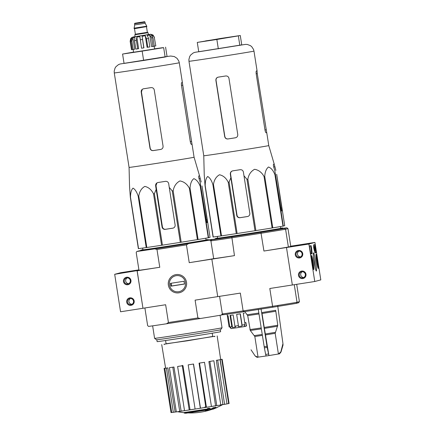 <?xml version="1.0" encoding="UTF-8"?>
<svg xmlns="http://www.w3.org/2000/svg" width="435" height="435" viewBox="0 0 435 435"><rect width="100%" height="100%" fill="white"/><g stroke="black" fill="none" stroke-linecap="round" stroke-linejoin="round"><path stroke-width="0.65" d="M114.688 274.306L120.555 311.775L142.963 308.279L137.161 270.798L138.988 270.309L114.688 274.306L120.729 272.696L138.917 269.858M123.48 281.57A3.79 3.779 -104.9 0 0 129.592 283.946A3.79 3.779 -104.9 0 0 128.575 277.454A3.79 3.779 -104.9 0 0 123.48 281.57M126.705 302.178A3.79 3.779 -104.9 0 0 132.816 304.549A3.79 3.779 -104.9 0 0 131.8 298.062A3.79 3.779 -104.9 0 0 126.705 302.178M137.096 270.815L142.963 308.279M130.456 298.508A3.072 3.061 -104.9 0 0 131.995 304.266M127.471 302.053A3.072 3.061 -104.9 0 0 131.288 304.554A3.072 3.061 -104.9 0 0 133.458 300.792A3.072 3.061 -104.9 0 0 129.706 298.611A3.072 3.061 -104.9 0 0 127.471 302.053M127.232 277.9A3.072 3.061 -104.9 0 0 128.765 283.658M124.247 281.445A3.072 3.061 -104.9 0 0 128.064 283.946A3.072 3.061 -104.9 0 0 130.234 280.183A3.072 3.061 -104.9 0 0 126.482 278.003A3.072 3.061 -104.9 0 0 124.247 281.445M314.935 242.425L320.802 279.895L314.761 281.505L308.894 244.035L314.935 242.425L292.527 245.916L286.486 247.531L308.894 244.035M286.486 247.531L292.353 284.996L314.761 281.505M305.974 274.24A3.79 3.779 -104.9 0 0 299.862 271.864A3.79 3.779 -104.9 0 0 300.879 278.356A3.79 3.779 -104.9 0 0 305.974 274.24M302.744 253.632A3.79 3.779 -104.9 0 0 296.637 251.261A3.79 3.779 -104.9 0 0 297.654 257.748A3.79 3.779 -104.9 0 0 302.744 253.632M316.06 250.712L314.94 244.568L313.396 244.981L313.793 248.233A18.961 1.555 -98.9 0 1 314.657 252.082L314.929 252.963L316.201 252.626L316.06 250.712L315.5 250.799L315.641 252.713L314.88 252.914M311.085 245.601L309.535 246.014L309.676 247.928L310.797 254.067L312.069 253.73L312.058 252.773A18.961 1.555 -98.9 0 1 311.694 248.793L311.085 245.601M314.173 262.142A9.222 0.756 -98.9 0 1 313.434 252.876A9.222 0.756 -98.9 0 1 315.658 261.832A9.222 0.756 -98.9 0 1 316.261 271.043A9.222 0.756 -98.9 0 1 314.173 262.142M316.604 261.495A7.15 0.587 -98.9 0 1 316.071 254.279A7.15 0.587 -98.9 0 1 317.751 261.256A7.15 0.587 -98.9 0 1 318.273 268.406A7.15 0.587 -98.9 0 1 316.604 261.495M312.074 262.702A7.15 0.587 -98.9 0 1 311.542 255.492A7.15 0.587 -98.9 0 1 313.222 262.463A7.15 0.587 -98.9 0 1 313.744 269.618A7.15 0.587 -98.9 0 1 312.074 262.702M313.466 256.617A8.124 0.663 -98.9 0 1 315.152 267.465M310.568 245.737L311.128 248.88L311.694 248.793M310.748 254.018L311.509 253.817L311.498 252.86A18.961 1.555 -98.9 0 1 311.128 248.88M314.429 244.709L315.5 250.799M314.701 247.172L314.141 247.259L314.054 246.694L314.799 246.558L315.038 249.228L314.478 249.315L314.271 247.238M314.478 249.315L314.82 250.979L315.38 250.892L314.799 246.558M314.054 246.694L314.614 246.607M315.38 250.892L315.038 249.228M299.024 251.125A3.072 3.061 -104.9 0 0 300.563 256.884M302.097 253.725A3.072 3.061 -104.9 0 0 298.274 251.229A3.072 3.061 -104.9 0 0 296.11 254.986A3.072 3.061 -104.9 0 0 299.862 257.167A3.072 3.061 -104.9 0 0 302.097 253.725M302.254 271.734A3.072 3.061 -104.9 0 0 303.788 277.492M305.321 274.333A3.072 3.061 -104.9 0 0 301.504 271.837A3.072 3.061 -104.9 0 0 299.334 275.594A3.072 3.061 -104.9 0 0 303.086 277.775A3.072 3.061 -104.9 0 0 305.321 274.333M316.691 259.782L316.664 258.102L317.148 259.662L317.68 264.589L316.691 259.782M316.685 259.733L317.148 259.662L317.653 262.909L317.191 262.979M316.707 261.468A5.878 0.484 -98.9 0 1 316.31 255.552A5.878 0.484 -98.9 0 1 317.648 261.272A5.878 0.484 -98.9 0 1 318.115 267.128A5.878 0.484 -98.9 0 1 316.707 261.468M312.161 260.989L312.134 259.309L312.618 260.869L313.151 265.796L312.161 260.989M312.156 260.94L312.618 260.869L313.124 264.116L312.662 264.186M312.178 262.68A5.878 0.484 -98.9 0 1 311.781 256.759A5.878 0.484 -98.9 0 1 313.118 262.479A5.878 0.484 -98.9 0 1 313.586 268.335A5.878 0.484 -98.9 0 1 312.178 262.68M200.116 182.298L206.668 222.622L207.272 222.464L207.06 219.593L201.987 185.919L210.04 237.336L208.593 237.722A36.79 0.321 -8.9 0 1 208.289 237.776L198.099 239.506A36.79 0.321 -8.9 0 1 197.408 239.62L181.199 242.224A36.79 0.321 -8.9 0 1 180.313 242.366L162.434 245.15A36.79 0.321 -8.9 0 1 161.581 245.28L146.818 247.504A36.79 0.321 -8.9 0 1 146.231 247.591L138.542 248.646A36.79 0.321 -8.9 0 1 138.379 248.668L130.331 197.251L129.565 186.664A35.404 0.31 171.1 0 1 129.548 186.658L129.07 167.415A32.902 0.288 -8.9 0 0 158.954 163.022A32.902 0.288 -8.9 0 0 194.081 157.231L199.507 175.702A35.404 0.31 171.1 0 1 198.893 175.86C198.583 176.093 198.637 177.05 199.061 178.736L200.116 182.298L200.54 186.305A36.79 0.321 -8.9 0 1 200.236 186.359C198.588 182.162 196.446 179.59 193.814 178.66C191.596 180.367 190.34 183.51 190.046 188.089A36.79 0.321 -8.9 0 1 189.355 188.203C187.132 184.081 183.994 181.661 179.932 180.938C176.284 182.852 174.027 186.142 173.152 190.807A36.79 0.321 -8.9 0 1 172.26 190.949L169.237 187.371L168.704 183.717C168.285 182.037 167.203 181.243 165.463 181.346A35.404 0.31 171.1 0 1 157.992 182.51L157.704 182.569M130.331 197.251A36.79 0.321 -8.9 0 0 130.495 197.229C130.543 192.716 131.381 189.687 133.007 188.137C135.04 189.23 136.764 191.906 138.178 196.174A36.79 0.321 -8.9 0 0 138.765 196.087C139.499 191.46 141.522 188.235 144.828 186.408C148.542 187.224 151.44 189.709 153.528 193.863A36.79 0.321 -8.9 0 0 154.381 193.733L156.165 189.404L162.048 226.978A2.844 2.833 -104.9 0 0 165.289 229.354L172.76 228.19A2.844 2.833 -104.9 0 0 175.12 224.944L169.237 187.371M157.992 182.51C156.334 182.939 155.551 184.021 155.632 185.756L156.165 189.404M201.177 182.02L199.496 175.696M172.76 228.19L173.092 228.103A31.733 0.277 -8.9 0 1 165.621 229.267C163.919 229.365 162.853 228.571 162.418 226.88L156.013 185.653L156.828 183.173M138.542 248.646L130.495 197.229M146.231 247.591L138.178 196.174M146.818 247.504L138.765 196.087M161.581 245.28L153.528 193.863M162.434 245.15L154.381 193.733M180.313 242.366L172.26 190.949M181.199 242.224L173.152 190.807M197.408 239.62L189.355 188.203M198.099 239.506L190.046 188.089M208.289 237.776L200.236 186.359M208.593 237.722L200.54 186.305M140.864 250.669A34.61 0.299 -8.9 0 0 140.402 250.794A34.61 0.299 -8.9 0 0 171.836 246.172A34.61 0.299 -8.9 0 0 208.784 240.087A34.61 0.299 -8.9 0 0 208.305 240.109M207.609 408.965L184.174 412.538L184.266 413.103L208.3 409.427A65.364 16.584 -98.8 0 1 207.62 409.03A63.673 54.69 81.9 0 0 209.463 408.786A65.081 16.514 81.2 0 0 210.475 409.264A65.641 63.488 79.2 0 1 207.142 410.412A64.962 55.794 -98.1 0 1 205.331 410.656A65.397 63.254 -100.8 0 0 207.854 409.873L185.778 413.25A66.37 64.309 -96.9 0 1 184.266 413.103M205.276 410.287L205.331 410.656M207.62 409.03L207.533 408.465A63.673 54.69 81.9 0 0 209.376 408.22A65.081 16.514 81.2 0 0 210.388 408.704L210.475 409.264M209.376 408.22L209.463 408.786M212.574 409.166L212.595 409.275A65.87 65.641 -104.9 0 0 212.927 409.156M214.428 408.612A65.87 65.641 -104.9 0 0 217.103 407.53M211.296 409.618A65.353 5.356 -98.9 0 1 211.144 409.444A65.663 65.44 -104.9 0 0 212.682 408.895A65.049 5.329 -98.9 0 1 212.514 408.666A65.402 65.179 -104.9 0 0 213.955 408.106A64.723 5.302 81.1 0 0 214.123 408.334A65.663 65.44 -104.9 0 0 215.651 407.698A64.336 5.269 81.1 0 0 215.803 407.878A65.87 65.641 75.1 0 1 214.276 408.508A64.723 5.302 81.1 0 0 214.433 408.661A66.049 65.821 75.1 0 1 212.992 409.215A65.049 5.329 -98.9 0 1 212.835 409.069A65.87 65.641 75.1 0 1 211.296 409.618M212.465 408.378A65.663 65.44 -104.9 0 1 211.051 408.884L211.144 409.444M212.514 408.666L212.421 408.106A65.402 65.179 -104.9 0 0 213.868 407.546A64.723 5.302 81.1 0 0 214.036 407.774A65.663 65.44 -104.9 0 0 215.564 407.138A64.336 5.269 81.1 0 0 215.716 407.318L215.803 407.878M215.564 407.138L215.651 407.698M214.036 407.774L214.123 408.334M213.868 407.546L213.955 408.106M140.842 250.527A40.77 0.353 171.1 0 0 139.543 250.745L136.813 251.479L136.198 252.512L138.988 270.309A40.77 0.353 171.1 0 0 159.77 267.275L137.161 270.798M223.22 314.57L221.371 315.06A40.77 0.353 171.1 0 1 200.29 318.523L166.475 323.792A40.77 0.353 171.1 0 1 148.547 326.413L147.639 325.576L144.888 307.975M208.283 239.962A40.77 0.353 171.1 0 1 212.372 239.397L209.637 240.125A40.77 0.353 171.1 0 1 188.556 243.589L154.74 248.858A40.77 0.353 171.1 0 1 136.813 251.479M290.727 246.194L292.586 245.9L290.759 246.389L287.97 228.592L285.588 229.229A40.77 0.353 171.1 0 1 261.147 233.242L231.681 237.831A40.77 0.353 171.1 0 1 210.893 240.87L209.637 240.125M292.353 284.99L269.803 288.503L272.587 306.3L243.121 310.894L240.332 293.098L217.723 296.621L211.85 259.157L213.683 258.667L210.893 240.87L213.683 258.667L211.85 259.157L217.723 296.621L195.108 300.15L197.892 317.947L168.427 322.536L165.643 304.739L143.028 308.263M221.371 315.06L222.334 313.934L219.577 296.333L222.334 313.934A40.77 0.353 -8.9 0 0 243.121 310.894L243.524 311.786L272.631 307.246A39.824 0.348 -8.9 0 0 296.257 303.369L298.611 302.738L299.41 301.656L297.029 302.292L294.277 284.697M168.356 285.126A9.222 9.195 -104.9 0 0 183.217 290.895A9.222 9.195 -104.9 0 0 180.742 275.11A9.222 9.195 -104.9 0 0 168.356 285.126M282.978 228.337A39.824 0.348 171.1 0 1 286.877 227.804L284.523 228.435A39.824 0.348 171.1 0 1 260.897 232.312L231.79 236.847L234.465 255.628L189.241 262.68L186.452 244.883L156.986 249.478L159.77 267.275M166.475 323.792L168.427 322.536M197.892 317.947L200.29 318.523M156.986 249.478L154.74 248.858M234.465 255.628A40.77 0.353 171.1 0 1 213.683 258.667A40.77 0.353 171.1 0 1 189.241 262.68M188.556 243.589L186.452 244.883M222.035 327.794L220.583 329.79A32.391 0.283 -8.9 0 1 186.006 335.483A32.391 0.283 -8.9 0 1 156.589 339.811L154.594 338.359A34.131 0.299 -8.9 0 0 154.594 338.359A34.131 0.299 -8.9 0 0 185.598 333.797A34.131 0.299 -8.9 0 0 222.035 327.794L220.077 315.283M156.834 339.806L157.122 341.644A32.141 0.277 -8.9 0 0 186.321 337.353A32.141 0.277 -8.9 0 0 220.632 331.698L220.344 329.86M179.709 411.325L184.527 410.629M189.198 409.928L195.103 409.02M200.328 408.209L206.429 407.247M211.421 406.442L216.782 405.567M220.773 404.887L222.861 404.49M206.364 406.823L204.847 407.057M223.427 381.18L220.24 359.631L222.171 359.283L229.093 403.501L226.983 403.87M226.988 403.925L222.927 404.594L216.331 360.332L220.066 359.712L226.988 403.925M220.784 404.958L222.927 404.594M220.79 404.98L215.575 405.817L208.887 361.567L213.868 360.767L220.79 404.98M211.426 406.486L215.575 405.817M211.432 406.502L205.858 407.372L199.051 363.149L204.504 362.29L211.432 406.502M193.537 364.019L188.186 364.862L193.537 364.019L200.492 408.22L205.858 407.372M200.492 408.22L184.538 410.694L177.616 366.482L178.301 366.362L182.972 365.656L190.062 409.835M173.951 367.015L169.4 367.7L173.951 367.015L181.156 411.178L184.532 410.678M181.156 411.178L176.327 411.912L169.4 367.7M167.856 367.89L164.805 368.325L167.856 367.89L175.126 412.048L176.322 411.88M175.126 412.048L171.727 412.538L164.805 368.325M171.716 412.489L171.015 412.592L164.093 368.385L165.594 368.102M166.088 343.753L187.202 340.828L212.742 336.445M182.221 365.318L189.203 409.987M161.711 344.574L165.599 368.146L164.093 368.385L171.015 412.592M166.415 368.119L173.337 412.331M172.798 367.205L179.726 411.412M182.972 365.656L177.616 366.482M193.417 364.051L200.339 408.258M188.186 364.862L195.108 409.074M204.504 362.29L199.513 363.089L206.44 407.301M199.513 363.089L199.051 363.149M213.868 360.767L209.871 361.425L216.793 405.637M209.871 361.425L208.887 361.567M220.066 359.712L217.674 360.131L224.601 404.343M217.674 360.131L216.331 360.332M222.171 359.288L221.747 359.397L228.669 403.609M221.747 359.397L220.24 359.631M220.654 359.44L221.469 359.397M221.458 359.343L220.654 359.468M142.68 248.08L142.93 249.82A31.962 0.277 -8.9 0 0 171.961 245.552A31.962 0.277 -8.9 0 0 206.076 239.93L205.782 238.201M142.914 249.717A34.131 0.299 -8.9 0 0 140.782 250.158A34.131 0.299 -8.9 0 0 171.787 245.601A34.131 0.299 -8.9 0 0 208.224 239.593A34.131 0.299 -8.9 0 0 206.059 239.826M133.567 52.113L125.351 53.538L142.571 51.009L162.815 47.671L154.55 48.829M154.55 48.807L163.663 47.66L142.163 51.118L122.583 54.06L133.567 52.091M122.583 54.06L124.051 63.428L143.632 60.481L142.163 51.118M163.663 47.66L165.131 57.028L143.632 60.481M165.583 47.149L167.051 56.512L165.131 57.028M127.069 154.403A32.902 0.288 -8.9 0 0 127.036 154.42L117.374 92.606A32.902 0.288 171.1 0 1 117.358 92.601L114.274 72.928A32.902 0.288 -8.9 0 0 144.159 68.54A32.902 0.288 -8.9 0 0 179.285 62.749L178.828 61.063L177.056 58.361L174.359 56.577L170.754 56.033L167.045 56.496L120.093 63.994L118.51 64.608L115.949 66.691L115.036 68.105L114.198 71.166L114.274 72.928M127.036 154.42A32.902 0.288 -8.9 0 0 127.058 154.43L129.07 167.415M150.184 148.177L149.999 148.226C150.434 149.912 151.505 150.706 153.207 150.608A32.902 0.288 -8.9 0 0 156.921 150.031A32.902 0.288 -8.9 0 0 160.673 149.444L153.386 150.559C151.684 150.657 150.619 149.863 150.184 148.177L141.446 91.959L142.267 89.474M149.999 148.226L141.201 92.024C141.098 90.284 141.875 89.208 143.523 88.789L143.235 88.849M160.972 149.379L160.673 149.444C162.364 149.015 163.163 147.927 163.071 146.187L154.273 89.985C153.827 88.305 152.734 87.517 150.994 87.625A32.902 0.288 171.1 0 1 147.242 88.207A32.902 0.288 171.1 0 1 143.523 88.789M179.285 62.749L182.363 82.422A32.902 0.288 171.1 0 1 181.743 82.574C181.39 82.808 181.313 83.792 181.504 85.516L190.307 141.718C190.65 143.414 191.025 144.306 191.422 144.398A32.902 0.288 -8.9 0 0 192.047 144.241A32.902 0.288 -8.9 0 0 192.025 144.235L182.347 82.416M185.435 282.462A8.124 8.096 75.1 0 1 174.527 291.281A8.124 8.096 75.1 0 1 172.352 277.383A8.124 8.096 75.1 0 1 185.435 282.462M184.038 281.244L184.478 284.055L170.846 286.176L170.406 283.37L184.038 281.244M171.172 283.25L171.597 285.974L170.846 286.176M171.597 285.974L184.462 283.973M147.78 32.734L148.09 32.701L148.384 34.577L141.745 35.675L135.084 36.66L134.79 34.784L135.1 34.718M139.456 22.566L142.49 22.065L139.456 22.566M145.002 22.152C144.284 21.364 145.567 21.734 140.065 22.402L134.79 23.283L134.507 23.794L145.002 22.152L145.176 23.278L134.687 24.92L134.105 28.558L146.845 26.562L146.785 26.192L134.045 28.183M148.09 32.701L134.79 34.784M132.196 49.59L131.462 49.704L130.147 41.271L131.343 37.878L131.43 38.443M154.142 46.208L154.572 48.965L133.588 52.249L131.848 41.059L132.887 37.682L134.698 49.242L132.202 49.623L130.886 41.194L131.925 37.818L131.343 37.878M137.677 48.823L136.356 40.395L136.829 37.1L138.64 48.66L135.829 49.101L134.507 40.672L134.981 37.377L132.887 37.682M143.784 47.883L142.109 36.284L143.92 47.845L141.544 48.231L139.869 36.632L136.829 37.1M146.503 38.813L148.536 38.487L149.852 46.915L147.824 47.241L146.503 38.813L145.285 35.784L142.109 36.284M148.536 38.487L147.318 35.458L149.776 35.05L151.663 37.97L152.941 37.758L151.054 34.838L152.136 34.637L154.501 37.459L152.984 34.979L150.684 34.251L133.355 36.915L131.702 37.589L130.669 38.688L130.147 41.271L131.462 49.704M152.941 37.758L154.256 46.186L152.979 46.404L151.663 37.97M155.817 45.887L154.316 37.502M145.285 35.784L147.095 47.344L147.824 47.241M149.776 35.05L151.587 46.61L152.979 46.404M152.136 34.637L152.38 36.192M155.638 45.936L154.251 46.153M205.026 185.609A36.79 0.321 -8.9 0 0 205.189 185.587C205.233 181.123 206.065 178.094 207.68 176.496C209.708 177.54 211.443 180.22 212.873 184.527L220.926 235.949L213.237 237.004A36.79 0.321 -8.9 0 1 213.074 237.026L205.026 185.609L204.254 175.022A35.404 0.31 171.1 0 1 204.243 175.017L203.765 155.773A32.902 0.288 -8.9 0 0 233.649 151.38A32.902 0.288 -8.9 0 0 268.776 145.589L274.202 164.06A35.404 0.31 171.1 0 1 273.588 164.212C273.278 164.452 273.332 165.409 273.756 167.094L274.811 170.656L281.358 210.98L281.967 210.817L281.755 207.952L276.682 174.277L284.735 225.694L283.288 226.08L274.811 170.656M274.191 164.055L275.866 170.373M268.776 145.589L266.742 132.599A32.902 0.288 -8.9 0 0 266.72 132.593L265.975 132.708M212.873 184.527A36.79 0.321 -8.9 0 0 213.46 184.445C214.183 179.867 216.19 176.643 219.479 174.772C223.193 175.544 226.108 178.024 228.223 182.221A36.79 0.321 -8.9 0 0 229.076 182.091L230.86 177.763L230.327 174.114C230.24 172.38 231.028 171.298 232.687 170.868L232.393 170.928M230.86 177.763L236.743 215.336A2.844 2.833 -104.9 0 0 239.984 217.712L247.455 216.548A2.844 2.833 -104.9 0 0 249.815 213.302L243.399 172.075C242.98 170.389 241.898 169.601 240.158 169.704A35.404 0.31 171.1 0 1 232.687 170.868M243.932 175.729L246.955 179.307A36.79 0.321 -8.9 0 0 247.847 179.166C248.7 174.555 250.951 171.265 254.584 169.302C258.64 169.982 261.794 172.396 264.05 176.561A36.79 0.321 -8.9 0 0 264.741 176.447C265.024 171.917 266.274 168.775 268.482 167.018C271.108 167.905 273.256 170.471 274.931 174.718A36.79 0.321 -8.9 0 0 275.235 174.663M213.237 237.004L205.189 185.587M220.926 235.949A36.79 0.321 -8.9 0 0 221.513 235.862L213.46 184.445M246.955 179.307L255.008 230.724L237.124 233.508A36.79 0.321 -8.9 0 1 236.276 233.638L228.223 182.221M237.124 233.508L229.076 182.091M255.008 230.724A36.79 0.321 -8.9 0 0 255.894 230.583L247.847 179.166M274.931 174.718L282.984 226.135L272.794 227.864A36.79 0.321 -8.9 0 1 272.103 227.978L264.05 176.561M272.794 227.864L264.741 176.447M282.984 226.135A36.79 0.321 -8.9 0 0 283.288 226.08M272.103 227.978L255.894 230.583M236.276 233.638L221.513 235.862M232.877 170.814C231.23 171.238 230.452 172.314 230.555 174.054L237.01 215.265C237.445 216.951 238.51 217.75 240.212 217.652A32.995 0.288 -8.9 0 0 243.932 217.07A32.995 0.288 -8.9 0 0 247.684 216.489L247.455 216.548M217.375 236.439L217.625 238.179A31.962 0.277 -8.9 0 0 246.656 233.91A31.962 0.277 -8.9 0 0 280.771 228.288L280.477 226.559M227.902 138.966A32.902 0.288 -8.9 0 0 231.616 138.39A32.902 0.288 -8.9 0 0 235.368 137.803C237.059 137.368 237.858 136.285 237.766 134.545L228.968 78.344C228.522 76.658 227.429 75.869 225.689 75.978A32.902 0.288 171.1 0 1 221.937 76.565A32.902 0.288 171.1 0 1 218.218 77.147C216.565 77.566 215.793 78.643 215.896 80.383L224.694 136.585C225.129 138.27 226.2 139.064 227.902 138.966L235.667 137.737M217.93 77.207L218.218 77.147M201.764 142.762A32.902 0.288 -8.9 0 0 201.731 142.778A32.902 0.288 -8.9 0 0 201.753 142.789L192.069 80.964A32.902 0.288 171.1 0 1 192.052 80.959L188.969 61.286A32.902 0.288 -8.9 0 0 218.854 56.898A32.902 0.288 -8.9 0 0 253.98 51.107L257.058 70.78A32.902 0.288 171.1 0 1 256.438 70.932C256.084 71.171 256.008 72.15 256.199 73.874L265.002 130.076C265.345 131.772 265.72 132.67 266.117 132.757A32.902 0.288 -8.9 0 0 266.742 132.599M257.041 70.769L257.259 73.591L256.182 73.76M266.72 132.593L257.259 73.591M218.37 77.104C216.722 77.522 215.945 78.605 216.048 80.339L224.851 136.541C225.281 138.227 226.352 139.021 228.054 138.928M277.748 306.137L282.957 343.655L280.803 351.975L278.416 354.008L275.176 333.324L277.764 325.244L275.681 310.302L261.865 312.575L262.028 313.504L275.578 311.281M257.982 357.195L255.166 355.966C256.677 357.184 257.444 357.603 257.466 357.227L268.922 355.569L266.128 356.004L265.665 354.438L264.371 347.848L267.172 347.407L268.928 355.569L278.416 354.008M258.259 309.312L264.371 347.848M268.933 355.564L264.382 328.398L277.66 326.217M262.028 313.504L264.382 328.398M261.06 308.877L267.172 347.407M280.803 351.975L281.037 351.915C278.65 355.373 278.993 353.28 278.612 353.976L278.498 353.998M277.976 306.077L278.019 306.387M258.069 357.178L254.828 336.494L250.294 330.486L261.348 328.871M244.774 311.59L247.705 315.625L250.294 330.486M244.068 311.384L244.122 311.688M251.022 349.794L255.171 355.971L251.022 349.794M222.334 313.934L223.432 314.717A39.824 0.348 -8.9 0 0 243.524 311.786M246.455 325.07L245.862 322.504L244.758 322.694M244.742 325.581L244.405 325.636L245.052 324.581L242.088 325.059L242.05 326.016L238.375 326.598L238.413 325.641L234.922 326.185L235.601 327.028L232.486 327.495L231.806 326.652L229.827 326.935L230.914 327.724L230.186 327.805L231.268 328.599L244.095 326.636L244.682 325.184M238.413 325.641L236.656 314.402L240.332 313.82L242.088 325.059M245.052 324.581L243.295 313.336L244.378 313.156M229.098 327.017L227.097 314.222M229.827 326.935L228.07 315.696L227.342 315.777M231.806 326.652L230.044 315.413L233.16 314.94L234.922 326.185M299.41 301.656L296.697 284.321M284.523 228.435L285.588 229.229L288.378 247.026L286.545 247.515L263.936 251.038L260.897 232.312M231.79 236.847A39.824 0.348 171.1 0 1 211.698 239.783L214.047 239.158A39.824 0.348 171.1 0 1 215.537 238.897M282.919 227.951L283.011 228.516A34.131 0.299 171.1 0 1 246.569 234.519A34.131 0.299 171.1 0 1 215.564 239.076L215.477 238.516A34.131 0.299 -8.9 0 0 246.482 233.959A34.131 0.299 -8.9 0 0 282.919 227.951A34.131 0.299 -8.9 0 0 280.754 228.185M288.378 247.026A40.77 0.353 171.1 0 1 263.936 251.038M272.631 307.246L272.587 306.3A40.77 0.353 -8.9 0 0 297.029 302.292L296.257 303.369M287.97 228.592L286.877 227.804M210.893 240.87L211.698 239.783M246.302 325.315L245.661 326.37L246.58 325.799M245.661 326.37L244.117 326.603M232.486 327.495L230.583 315.331M242.05 326.016L240.147 313.847M217.609 238.075A34.131 0.299 -8.9 0 0 215.477 238.516M253.98 51.107L253.523 49.421L251.751 46.719L250.44 45.653L247.363 44.473L245.449 44.392L198.741 51.787L197.278 42.418L220.692 38.449L240.278 35.507L241.74 44.87L194.788 52.352L193.205 52.967L190.644 55.049L189.731 56.463L188.893 59.519L188.969 61.286M240.278 35.507L216.858 39.476L218.326 48.84M216.858 39.476L197.278 42.418M238.358 36.018L239.826 45.381M217.282 39.362L237.325 36.061L205.586 40.912L217.282 39.362M311.498 252.86L312.058 252.773M311.509 253.817L312.069 253.73M314.826 246.493L315.386 246.406M315.641 252.713L316.201 252.626M162.418 226.88L162.048 226.978M156.013 185.653L155.632 185.756M165.621 229.267L165.289 229.354M207.06 219.593L205.983 219.757M207.272 222.464L206.609 222.568M200.122 178.453L199.029 178.622M166.099 343.791L187.376 340.779L212.748 336.489M192.025 144.235L191.286 144.349M191.362 141.435L190.291 141.603M182.564 85.233L181.487 85.401M146.617 26.606L134.507 28.688L135.372 34.213L147.362 32.337L147.835 32.734M147.818 32.734L135.062 34.735M130.886 41.194L131.848 41.059M134.507 40.672L136.356 40.395M140.222 39.802L142.462 39.449M281.967 210.817L281.298 210.926M281.755 207.952L280.678 208.115M274.817 166.812L273.724 166.98M254.828 336.494L262.381 335.396M265.693 334.879L275.176 333.324M254.426 335.597L262.234 334.461M265.524 333.949L275.284 332.345M249.891 329.589L261.201 327.936M264.214 327.468L277.764 325.244M247.705 315.625L258.994 313.978M247.308 314.728L258.847 313.042M282.957 343.655L282.87 344.83M265.665 354.438L268.466 353.998M264.17 346.711L266.97 346.276M266.057 129.793L264.98 129.962M316.31 255.552L315.93 255.269M318.115 267.128L317.838 267.509M311.781 256.759L311.4 256.476M313.586 268.335L313.309 268.716M212.775 336.668L212.231 333.205M166.126 343.976L165.583 340.513M154.594 338.354L152.636 325.842M177.627 411.722A66.37 66.37 0 0 0 184.195 412.674M188.099 412.929A66.37 66.37 0 0 0 211.285 409.607M212.318 409.259A66.37 66.37 0 0 0 212.84 409.074M214.406 408.487A66.37 66.37 0 0 0 222.606 404.648M220.665 359.522L217.163 335.891M214.694 336.657L214.917 336.255L163.962 344.237L164.294 344.553M208.321 240.207L208.224 239.593M140.875 250.767L140.782 250.158M194.081 157.231L192.047 144.241M134.507 23.794L134.687 24.92M145.176 23.278L146.785 26.192M146.497 26.812L147.362 32.337M135.046 34.74L135.372 34.213M203.765 155.773L201.731 142.778M230.186 327.805L230.077 327.115M281.037 351.915L283.098 344.776"/></g></svg>
